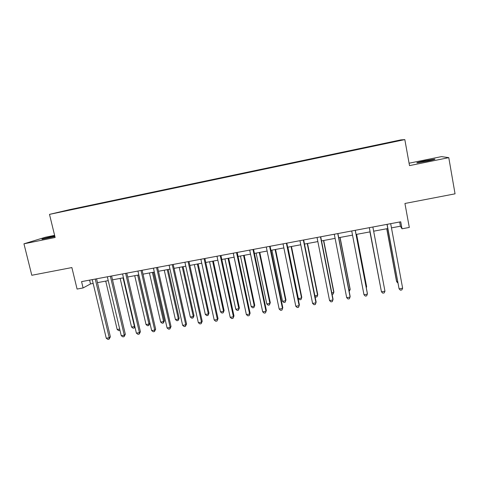 <?xml version="1.0" encoding="UTF-8"?>
<svg xmlns="http://www.w3.org/2000/svg" width="479" height="479" viewBox="0 0 479 479"><rect width="100%" height="100%" fill="white"/><g stroke="black" fill="none" stroke-linecap="round" stroke-linejoin="round"><path stroke-width="0.72" d="M54.774 236.027L53.678 236.249C47.852 237.416 40.296 239.362 42.254 239.201L54.905 236.572M426.867 161.237C433.363 159.872 435.95 159.166 434.627 159.13L424.867 160.776C418.436 162.13 415.862 162.824 417.149 162.872L426.867 161.237M60.54 212.017L66.371 210.712L60.54 212.017M54.612 235.363L45.331 237.249L23.95 243.817L31.8 275.275L71.874 267.563L77.083 289.059L83.089 287.945L90.513 283.933L93.16 283.436M400.809 139.904L69.455 209.682L49.499 214.376L404.827 139.605L400.809 139.904M404.827 139.605L409.515 165.614L448.781 157.645L441.5 156.615L409.084 163.213M448.781 157.645L455.05 193.827L404.935 203.473L409.3 227.441L402.019 228.794L400.731 221.783L81.568 281.622L83.089 287.945M393.792 141.79L386.619 143.359L393.81 141.88M377.578 145.263L377.183 144.945L87.088 206.03L87.172 206.377M377.512 144.963L397.798 140.916L378.404 145.089M76.448 208.634L378.392 144.999M76.395 208.563L60.336 211.94L87.088 206.03M23.95 243.817L55.133 237.494L49.499 214.376M391.463 227.872L400.432 226.202L402.019 228.794M97.465 282.64L108.242 280.628M112.505 279.838L123.462 277.796M127.683 277.006L138.82 274.934M143.005 274.156L154.328 272.042M158.471 271.276L169.985 269.126M174.081 268.366L185.786 266.186M189.846 265.432L201.743 263.211M205.754 262.468L217.849 260.211M221.819 259.474L234.117 257.181M238.033 256.451L250.535 254.121M254.409 253.403L267.12 251.032M270.94 250.319L283.867 247.912M287.639 247.212L300.776 244.763M304.494 244.074L317.852 241.584M321.523 240.901L335.102 238.368M338.713 237.698L352.52 235.129M356.083 234.465L370.099 231.854M373.656 231.189L387.78 228.561M399.654 221.981L400.432 226.202M89.597 280.119L90.513 283.933M377.183 144.945L377.254 145.335M84.154 206.724L84.112 207.024M386.996 224.358L399.091 288.825L387.11 224.334M402.641 288.226L401.821 289.939L400.408 290.178L399.091 288.825L402.641 288.226L390.684 223.663M386.739 228.752L396.48 281.095L396.702 281.76L397.636 281.604M386.84 228.734L396.702 281.76L397.899 282.999M369.309 227.675L381.446 291.801L369.327 227.669M384.96 291.208L384.188 292.909L382.781 293.142L381.446 291.801L384.96 291.208L372.866 227.004M355.226 230.315L367.459 294.16L363.98 294.747L351.724 230.968M355.286 230.303L367.369 293.399L366.722 295.848L365.333 296.082L363.98 294.747M337.767 233.584L350.125 297.082L346.682 297.663L334.294 234.237M337.911 233.56L350.125 296.315L349.43 298.752L348.053 298.986L346.682 297.663M369.938 231.884L380.069 284.604M369.95 231.878L380.11 284.813M366.142 286.981L366.615 286.903L366.537 286.214L356.61 234.363M366.273 287.687L366.615 286.903L356.562 234.375M348.886 289.927L350.119 289.717L350.119 289.023L340.09 237.44M349.167 291.376L350.119 289.717L339.958 237.464M320.475 236.83L332.965 299.98L329.552 300.555L317.038 237.476M320.708 236.788L333.049 299.195L332.306 301.638L330.947 301.866L329.552 300.555M331.791 292.849L333.779 292.507L333.857 291.801L323.726 240.488M332.079 294.286L333.15 294.1L333.779 292.507L323.517 240.53M303.357 240.039L315.972 302.842L312.589 303.417L299.95 240.68M303.674 239.979L316.14 302.051L315.35 304.488L314.002 304.716L312.589 303.417M286.406 243.218L299.141 305.686L295.794 306.249L283.035 243.847M286.807 243.14L299.393 304.883L298.561 307.314L297.225 307.536L295.794 306.249M269.617 246.368L282.472 308.494L279.161 309.051L266.282 246.99M270.102 246.272L282.808 307.686L281.933 310.111L280.61 310.332L279.161 309.051M282.808 307.686L281.933 310.111M252.996 249.481L265.971 311.278L262.684 311.835L249.691 250.104M253.565 249.373L266.378 310.458L265.462 312.883L264.151 313.104L262.684 311.835M266.378 310.458L265.462 312.883M236.536 252.571L249.619 314.038L246.368 314.583L233.261 253.181M237.183 252.445L250.11 313.206L249.152 315.625L247.853 315.847L246.368 314.583M250.11 313.206L249.152 315.625M314.871 295.741L317.589 295.274L317.739 294.555L307.518 243.512M315.008 296.417L315.709 297.076L316.996 296.854L317.589 295.274L307.231 243.566M287.885 247.164L298.357 298.561L301.548 298.016L301.776 297.285L291.46 246.499M298.357 298.561L299.716 299.8L300.992 299.579L301.548 298.016L291.094 246.571M271.928 250.14L282.496 301.267L285.658 300.728L285.957 299.992L275.551 249.463M285.957 299.992L285.131 302.285L285.658 300.728L275.108 249.547M285.131 302.285L283.873 302.5L282.496 301.267M256.121 253.086L266.779 303.949L269.911 303.417L270.282 302.674L259.786 252.403M270.282 302.674L269.42 304.961L269.911 303.417L259.271 252.499M269.42 304.961L268.168 305.171L266.779 303.949M240.458 256.002L251.206 306.614L254.307 306.081L254.75 305.327L244.164 255.313M254.75 305.327L253.852 307.614L254.307 306.081L243.577 255.421M253.852 307.614L252.613 307.823L251.206 306.614M220.232 255.624L233.429 316.769L230.207 317.314L216.987 256.235M220.957 255.487L233.992 315.93L232.992 318.343L231.71 318.559L230.207 317.314M233.992 315.93L232.992 318.343M224.938 258.894L235.77 309.248L238.847 308.721L239.362 307.961L228.687 258.193M239.362 307.961L238.422 310.242L238.847 308.721L228.028 258.313M238.422 310.242L237.195 310.452L235.77 309.248M204.084 258.654L217.388 319.475L214.203 320.014L200.875 259.253M204.886 258.504L218.029 318.625L216.987 321.038L215.718 321.253L214.203 320.014M218.029 318.625L216.987 321.038M209.562 261.756L220.478 311.859L223.525 311.338L224.106 310.566L213.353 261.049M224.106 310.566L223.13 312.847L223.525 311.338L212.622 261.187M223.13 312.847L221.915 313.05L220.478 311.859M188.091 261.654L201.503 322.151L198.342 322.684L184.912 262.247M188.971 261.486L202.216 321.295L201.503 322.151L201.138 323.702L199.875 323.918L198.342 322.684M202.216 321.295L201.138 323.702M194.324 264.594L205.323 314.446L208.341 313.931L208.994 313.152L198.156 263.881M208.994 313.152L207.982 315.427L208.341 313.931L197.36 264.031M207.982 315.427L206.772 315.631L205.323 314.446M172.254 264.624L185.768 324.81L182.637 325.337L169.105 265.21M173.2 264.444L186.553 323.942L185.768 324.81L185.433 326.349L184.181 326.558L182.637 325.337M186.553 323.942L185.433 326.349M179.224 267.408L190.307 317.014L193.294 316.499L194.013 315.715L183.092 266.689M194.013 315.715L192.965 317.984L193.294 316.499L182.23 266.845M192.965 317.984L191.768 318.188L190.307 317.014M156.561 267.563L170.177 327.438L167.075 327.959L153.442 268.15M157.585 267.372L171.033 326.564L170.177 327.438L169.877 328.965L168.638 329.175L167.075 327.959M171.033 326.564L169.877 328.965M164.255 270.198L175.416 319.553L178.386 319.05L179.164 318.254L168.165 269.467M179.164 318.254L178.08 320.523L178.386 319.05L167.237 269.641M178.08 320.523L176.895 320.72L175.416 319.553M141.018 270.479L154.729 330.043L151.657 330.564L137.928 271.06M142.113 270.276L155.657 329.163L154.729 330.043L154.46 331.558L153.238 331.761L151.657 330.564M155.657 329.163L154.46 331.558M149.424 272.958L160.663 322.074L163.602 321.571L164.447 320.768L153.376 272.222M164.447 320.768L163.333 323.032L163.602 321.571L152.382 272.407M163.333 323.032L162.159 323.235L160.663 322.074M125.624 273.365L139.431 332.624L136.383 333.139L122.558 273.94M126.785 273.15L140.419 331.731L139.431 332.624L139.191 334.126L137.976 334.33L136.383 333.139M140.419 331.731L139.191 334.126M110.368 276.227L124.271 335.18L121.253 335.689L107.332 276.796M111.595 275.994L125.33 334.282L124.271 335.18L124.061 336.671L122.858 336.875L121.253 335.689M125.33 334.282L124.061 336.671M95.255 279.059L109.248 337.719L106.26 338.222L92.249 279.622M96.554 278.814L110.374 336.809L109.248 337.719L109.068 339.192L107.877 339.395L106.26 338.222M110.374 336.809L109.068 339.192M134.725 275.694L146.041 324.57L148.957 324.073L149.861 323.265L138.712 274.952M149.861 323.265L148.712 325.522L148.957 324.073L137.659 275.15M148.712 325.522L147.55 325.726L146.041 324.57M120.157 278.407L131.545 327.049L134.437 326.552L123.061 277.868M134.928 326.894L134.222 327.995L133.066 328.193L131.545 327.049M134.222 327.995L134.779 326.265M105.721 281.101L117.181 329.504L119.69 329.073M119.99 330.336L118.714 330.636L117.181 329.504M119.912 330.019L119.858 330.438"/></g></svg>
